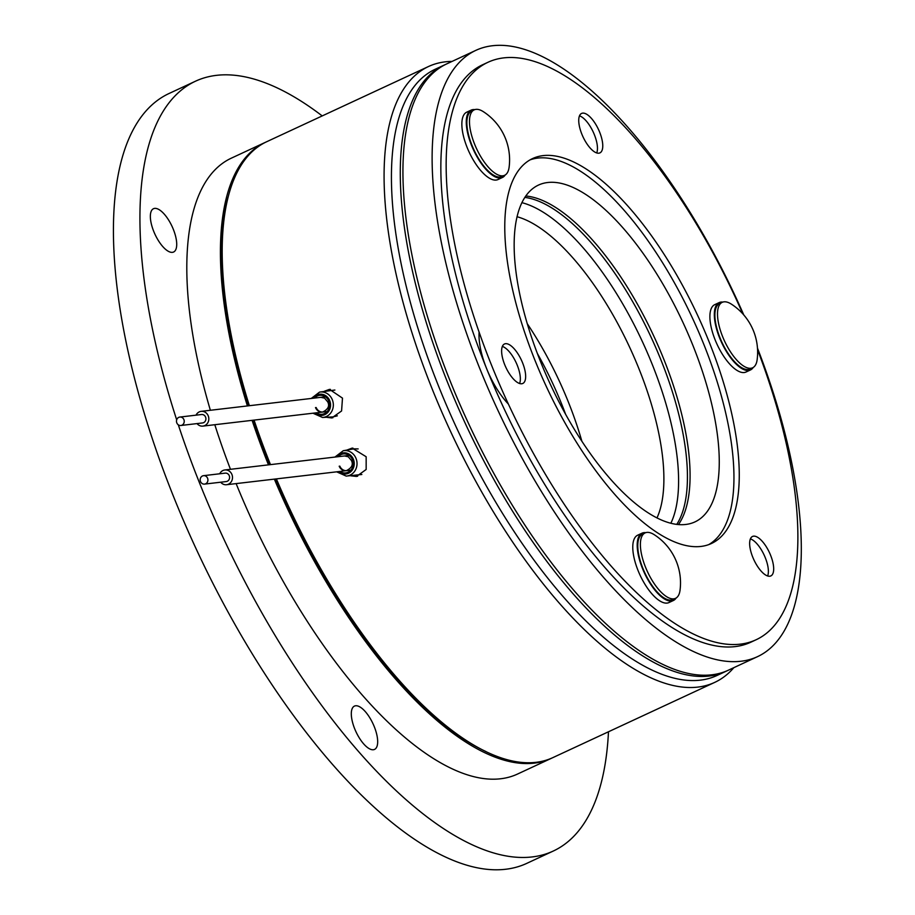 <?xml version="1.0" encoding="UTF-8"?>
<svg xmlns="http://www.w3.org/2000/svg" width="915" height="915" viewBox="0 0 915 915"><rect width="100%" height="100%" fill="white"/><g stroke="black" fill="none" stroke-linecap="round" stroke-linejoin="round"><path stroke-width="1.37" d="M373.366 749.74A23.881 9.402 -114.9 0 1 355.329 730.319A23.881 9.402 -114.9 0 1 354.425 706.106A23.881 9.402 -114.9 0 1 355.603 705.774A23.881 9.402 -114.9 0 1 373.652 725.195A23.881 9.402 -114.9 0 1 374.544 749.408A23.881 9.402 -114.9 0 1 373.366 749.74M172.409 252.346A23.881 9.402 -114.9 0 1 154.372 232.925A23.881 9.402 -114.9 0 1 153.468 208.723A23.881 9.402 -114.9 0 1 154.646 208.391A23.881 9.402 -114.9 0 1 172.695 227.812A23.881 9.402 -114.9 0 1 173.587 252.025A23.881 9.402 -114.9 0 1 172.409 252.346M176.686 419.859A424.457 167.216 -114.9 0 1 195.455 81.218A424.457 167.216 -114.9 0 1 216.478 75.35A424.457 167.216 -114.9 0 1 322.217 115.919M608.475 731.771A424.457 167.216 -114.9 0 1 553.278 851.042A424.457 167.216 -114.9 0 1 532.255 856.92A424.457 167.216 -114.9 0 1 178.311 424.812M553.278 851.042L526.743 863.383A424.457 167.216 -114.9 0 1 505.721 869.25A424.457 167.216 -114.9 0 1 184.967 523.963A424.457 167.216 -114.9 0 1 168.92 93.559L195.455 81.218M236.127 483.612A339.568 133.773 65.1 0 0 500.677 778.757A339.568 133.773 65.1 0 0 517.49 774.067L551.105 758.444A339.568 133.773 65.1 0 0 551.985 758.02M274.351 479.128A339.568 133.773 65.1 0 0 534.28 763.133A339.568 133.773 65.1 0 0 551.105 758.444M358.154 448.91L353.762 448.842L343.228 450.729A12.787 11.655 83.3 0 1 356.015 458.381A12.787 11.655 83.3 0 1 346.202 476.086L361.848 474.485M346.556 470.665A7.423 6.771 83.3 0 1 339.831 466.135M733.853 667.653A339.568 133.773 -114.9 0 1 714.729 682.384A339.568 133.773 -114.9 0 1 697.916 687.085A339.568 133.773 -114.9 0 1 441.316 410.858A339.568 133.773 -114.9 0 1 428.472 66.532A339.568 133.773 -114.9 0 1 445.296 61.831A339.568 133.773 -114.9 0 1 452.079 61.408M714.729 682.384L552.866 757.62A339.568 133.773 -114.9 0 1 536.053 762.321A339.568 133.773 -114.9 0 1 276.376 478.888M324.368 391.243L329.514 389.367L342.485 398.128L341.581 410.972L331.79 417.949L326.255 417.263M332.877 417.778L328.737 417.126M346.819 450.089L352.149 448.11L366.16 456.745L366.16 469.487L356.53 476.441L350.88 475.823M357.616 476.269L353.419 475.686M727.082 670.775A334.261 131.68 -114.9 0 1 725.755 671.416L716.914 675.522A334.261 131.68 -114.9 0 1 700.364 680.142A334.261 131.68 -114.9 0 1 447.767 408.227A334.261 131.68 -114.9 0 1 435.14 69.288L443.981 65.171A334.261 131.68 -114.9 0 1 445.319 64.576M322.881 412.047A7.423 6.771 83.3 0 1 316.155 407.518M312.987 413.214L322.515 417.469A12.787 11.655 83.3 0 0 332.328 399.764A12.787 11.655 83.3 0 0 319.541 392.112L334.879 390.042M725.755 671.416A334.261 131.68 -114.9 0 1 709.205 676.036A334.261 131.68 -114.9 0 1 456.619 404.121A334.261 131.68 -114.9 0 1 443.981 65.171M670.867 523.231A185.699 73.154 65.1 0 0 642.364 341.57A185.699 73.154 65.1 0 0 521.87 202.661M524.81 197.411A185.699 73.154 -114.9 0 1 651.206 337.452A185.699 73.154 -114.9 0 1 676.768 524.375M337.326 415.822L333.209 416.874L322.515 417.469M326.861 390.797L330.372 389.355M349.278 449.642L352.927 448.098M270.485 464.626A339.568 133.773 -114.9 0 1 254.061 420.111M249.372 405.711A339.568 133.773 -114.9 0 1 266.62 141.756L428.472 66.532M265.739 142.18A339.568 133.773 65.1 0 0 264.847 142.58L231.243 158.203A339.568 133.773 65.1 0 0 210.37 410.275M214.808 424.709A339.568 133.773 65.1 0 0 230.477 469.315M264.847 142.58A339.568 133.773 65.1 0 0 247.416 405.94M252.094 420.34A339.568 133.773 65.1 0 0 268.484 464.854M527.234 323.658A175.085 68.98 -114.9 0 1 581.837 441.122M517.021 216.718A175.085 68.98 -114.9 0 1 629.726 347.437A175.085 68.98 -114.9 0 1 657.004 517.879M537.334 353.43A169.778 66.886 -114.9 0 1 565.584 414.209M485.934 751.524A337.441 132.938 -114.9 0 1 275.221 479.025M269.342 464.763A337.441 132.938 -114.9 0 1 252.963 420.237M248.297 405.825A337.441 132.938 -114.9 0 1 228.121 196.851M184.235 421.541A4.243 3.866 -96.7 0 0 179.866 417.057A4.243 3.866 -96.7 0 0 176.492 420.991A4.243 3.866 -96.7 0 0 180.861 425.486A4.243 3.866 -96.7 0 0 184.235 421.541M180.861 425.486L202.535 422.947A4.243 3.866 -96.7 0 0 205.909 419.001A4.243 3.866 -96.7 0 0 201.54 414.518L179.866 417.057M196.027 415.158A7.423 6.771 83.3 0 1 201.174 411.35A7.423 6.771 83.3 0 1 208.814 419.207A7.423 6.771 83.3 0 1 202.901 426.104A7.423 6.771 83.3 0 1 197.011 423.588M206.241 476.441A4.243 3.866 -96.7 0 0 200.282 478.808A4.243 3.866 -96.7 0 0 204.537 484.104A4.243 3.866 -96.7 0 0 206.241 476.441M204.537 484.104L226.211 481.565A4.243 3.866 -96.7 0 0 227.915 473.901A4.243 3.866 -96.7 0 0 225.227 473.135L203.553 475.674M219.714 473.776A7.423 6.771 83.3 0 1 224.861 469.967A7.423 6.771 83.3 0 1 229.551 471.317A7.423 6.771 83.3 0 1 232.319 479.243A7.423 6.771 83.3 0 1 226.588 484.721A7.423 6.771 83.3 0 1 221.888 483.372A7.423 6.771 83.3 0 1 220.698 482.205M757.471 348.112A334.261 131.68 -114.9 0 1 757.597 656.615A334.261 131.68 -114.9 0 1 741.047 661.236A334.261 131.68 -114.9 0 1 488.461 389.321A334.261 131.68 -114.9 0 1 475.823 50.371A334.261 131.68 -114.9 0 1 492.373 45.75A334.261 131.68 -114.9 0 1 743.781 314.943M757.597 656.615L728.409 670.18A334.261 131.68 -114.9 0 1 711.859 674.801A334.261 131.68 -114.9 0 1 459.273 402.886A334.261 131.68 -114.9 0 1 446.634 63.936L475.823 50.371M525.759 196.004A185.699 73.154 -114.9 0 1 653.859 336.228A185.699 73.154 -114.9 0 1 678.473 524.547M547.639 182.52A185.699 73.154 -114.9 0 1 687.966 333.586A185.699 73.154 -114.9 0 1 694.977 521.893A185.699 73.154 -114.9 0 1 685.781 524.455A185.699 73.154 -114.9 0 1 545.454 373.4A185.699 73.154 -114.9 0 1 538.443 185.093A185.699 73.154 -114.9 0 1 547.639 182.52M508.385 404.075A53.059 20.896 -114.9 0 1 479.105 332.191M750.392 538.889A21.754 8.567 -114.9 0 1 768.108 567.769A21.754 8.567 -114.9 0 1 767.628 575.97M773.415 565.31A21.754 8.567 -114.9 0 1 770.83 575.924A21.754 8.567 -114.9 0 1 758.764 568.169A21.754 8.567 -114.9 0 1 749.923 547.078A21.754 8.567 -114.9 0 1 752.496 536.465A21.754 8.567 -114.9 0 1 764.574 544.219A21.754 8.567 -114.9 0 1 773.415 565.31M502.358 346.419A21.754 8.567 -114.9 0 1 520.075 375.299A21.754 8.567 -114.9 0 1 519.594 383.499M525.382 372.84A21.754 8.567 -114.9 0 1 522.808 383.454A21.754 8.567 -114.9 0 1 510.73 375.699A21.754 8.567 -114.9 0 1 501.889 354.608A21.754 8.567 -114.9 0 1 504.462 343.994A21.754 8.567 -114.9 0 1 516.54 351.749A21.754 8.567 -114.9 0 1 525.382 372.84M579.481 115.85A21.754 8.567 -114.9 0 1 597.186 144.742A21.754 8.567 -114.9 0 1 596.717 152.931M602.493 142.271A21.754 8.567 -114.9 0 1 599.92 152.885A21.754 8.567 -114.9 0 1 587.842 145.142A21.754 8.567 -114.9 0 1 579.012 124.051A21.754 8.567 -114.9 0 1 581.585 113.437A21.754 8.567 -114.9 0 1 593.652 121.18A21.754 8.567 -114.9 0 1 602.493 142.271M529.968 159.919A212.234 83.608 -114.9 0 1 647.031 239.398A212.234 83.608 -114.9 0 1 731.268 442.391A212.234 83.608 -114.9 0 1 708.759 544.597M736.575 439.921A212.234 83.608 -114.9 0 1 711.47 543.487A212.234 83.608 -114.9 0 1 593.686 467.885A212.234 83.608 -114.9 0 1 507.459 262.125A212.234 83.608 -114.9 0 1 532.564 158.569A212.234 83.608 -114.9 0 1 650.348 234.16A212.234 83.608 -114.9 0 1 736.575 439.921M757.574 349.782A318.34 125.412 -114.9 0 1 793.854 484.378A318.34 125.412 -114.9 0 1 756.202 639.711A318.34 125.412 -114.9 0 1 579.515 526.319A318.34 125.412 -114.9 0 1 450.18 217.679A318.34 125.412 -114.9 0 1 487.832 62.346A318.34 125.412 -114.9 0 1 742.843 313.891M756.202 639.711L750.895 642.181A318.34 125.412 -114.9 0 1 574.208 528.79A318.34 125.412 -114.9 0 1 444.873 220.149A318.34 125.412 -114.9 0 1 482.525 64.805L487.832 62.346M722.839 302.099A37.138 14.629 65.1 0 0 719.167 302.591L714.741 304.649A37.138 14.629 65.1 0 0 718.275 346.865A37.138 14.629 65.1 0 0 746.057 372.005L750.472 369.957A37.138 14.629 65.1 0 0 753.217 367.464M719.167 302.591A37.138 14.629 65.1 0 0 722.701 344.806A37.138 14.629 65.1 0 0 750.472 369.957M722.221 302.339L719.613 303.551A36.074 14.217 65.1 0 0 719.407 336.274A36.074 14.217 65.1 0 0 744.478 368.997A36.074 14.217 65.1 0 0 750.025 368.985L752.645 367.773A36.074 14.217 65.1 0 0 757.151 359.664A57.302 57.302 0 0 0 731.348 304.123A36.074 14.217 65.1 0 0 727.78 302.339A36.074 14.217 65.1 0 0 722.221 302.339A36.074 14.217 65.1 0 0 719.991 329.08A36.074 14.217 65.1 0 0 747.086 367.773A36.074 14.217 65.1 0 0 752.645 367.773M474.805 109.628A37.138 14.629 65.1 0 0 471.134 110.12L466.707 112.179A37.138 14.629 65.1 0 0 461.972 121.409A37.138 14.629 65.1 0 0 474.267 161.623A37.138 14.629 65.1 0 0 498.023 179.534L502.438 177.476A37.138 14.629 65.1 0 0 505.183 174.994M471.134 110.12A37.138 14.629 65.1 0 0 466.387 119.35A37.138 14.629 65.1 0 0 478.682 159.565A37.138 14.629 65.1 0 0 502.438 177.476M645.715 532.667A37.138 14.629 65.1 0 0 642.056 533.159L637.629 535.218A37.138 14.629 65.1 0 0 636.84 567.346A37.138 14.629 65.1 0 0 661.556 601.876A37.138 14.629 65.1 0 0 668.934 602.573L673.36 600.514A37.138 14.629 65.1 0 0 676.105 598.033M642.056 533.159A37.138 14.629 65.1 0 0 641.266 565.287A37.138 14.629 65.1 0 0 665.983 599.817A37.138 14.629 65.1 0 0 673.36 600.514M474.199 109.869L471.58 111.081A36.074 14.217 65.1 0 0 476.521 154.978A36.074 14.217 65.1 0 0 501.992 176.515L504.611 175.303A36.074 14.217 65.1 0 0 506.487 173.919A36.074 14.217 65.1 0 0 509.117 167.182A57.302 57.302 0 0 0 483.314 111.653A36.074 14.217 65.1 0 0 474.199 109.869A36.074 14.217 65.1 0 0 472.312 111.264A36.074 14.217 65.1 0 0 479.128 153.766A36.074 14.217 65.1 0 0 504.611 175.303M645.109 532.907L642.502 534.12A36.074 14.217 65.1 0 0 637.778 545.294A36.074 14.217 65.1 0 0 650.679 583.473A36.074 14.217 65.1 0 0 672.914 599.554L675.522 598.341A36.074 14.217 65.1 0 0 680.039 590.221A57.302 57.302 0 0 0 654.225 534.692A36.074 14.217 65.1 0 0 645.109 532.907A36.074 14.217 65.1 0 0 640.386 544.082A36.074 14.217 65.1 0 0 659.967 590.964A36.074 14.217 65.1 0 0 675.522 598.341M336.72 456.86A10.66 9.722 83.3 0 1 353.396 459.296A10.66 9.722 83.3 0 1 350.468 471.991A10.66 9.722 83.3 0 1 338.447 471.614M338.207 456.688A9.55 8.704 83.3 0 1 352.469 459.73A9.55 8.704 83.3 0 1 350.251 470.745A9.55 8.704 83.3 0 1 339.934 471.442M344.509 455.956L348.26 456.757L351.371 460.428C353.522 464.58 351.806 468.011 346.236 470.71A7.423 6.771 83.3 0 1 339.191 466.204M313.033 398.242A10.66 9.722 83.3 0 1 329.72 400.678A10.66 9.722 83.3 0 1 326.792 413.374A10.66 9.722 83.3 0 1 314.76 412.997M314.531 398.071A9.55 8.704 83.3 0 1 328.782 401.113A9.55 8.704 83.3 0 1 326.575 412.116A9.55 8.704 83.3 0 1 316.258 412.825M320.833 397.339L324.573 398.139L327.684 401.811C329.835 405.963 328.13 409.394 322.56 412.093A7.423 6.771 83.3 0 1 315.503 407.587M343.228 450.729L334.936 457.077M319.541 392.112L311.249 398.46M336.663 471.831L346.202 476.086M201.174 411.35L325.397 396.801M202.901 426.104L327.124 411.556M224.861 469.967L349.084 455.418M226.588 484.721L350.811 470.173"/></g></svg>
